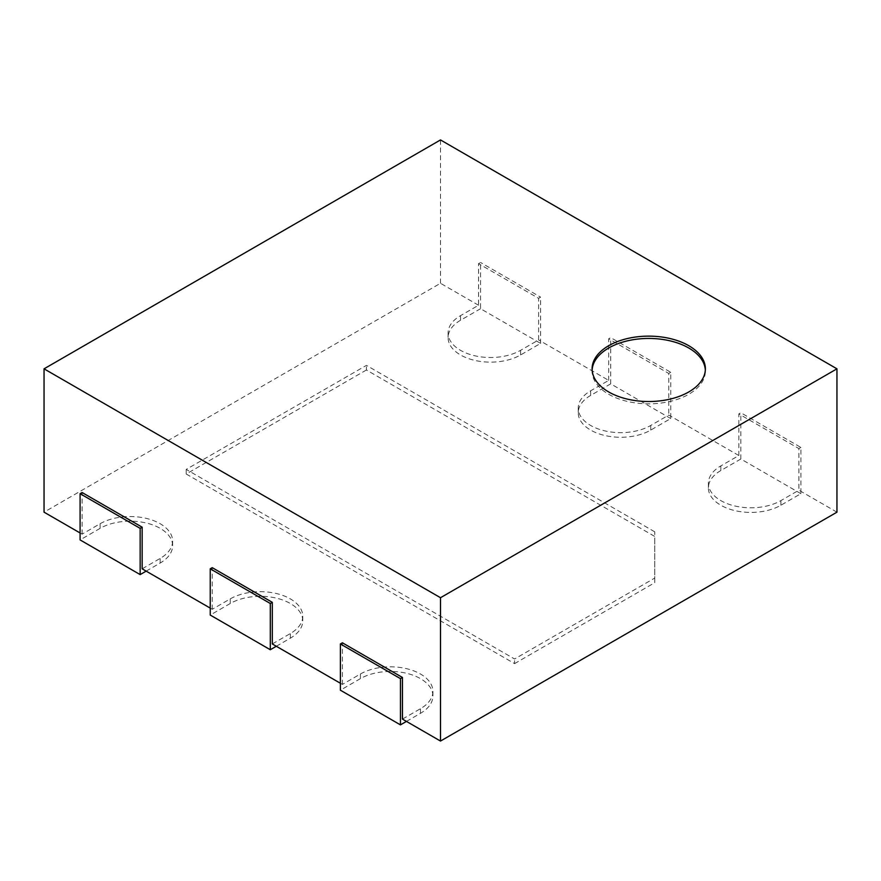 <?xml version="1.0" encoding="UTF-8"?>
<svg xmlns="http://www.w3.org/2000/svg" width="881" height="881" viewBox="0 0 881 881"><rect width="100%" height="100%" fill="white"/><g stroke="black" fill="none" stroke-linecap="round" stroke-linejoin="round"><path stroke-width="0.66" stroke-dasharray="4.41 3.3" d="M480.541 308.713L460.521 320.277A42.475 24.525 0 0 0 448.088 337.621A42.475 24.525 0 0 0 474.297 360.274A42.475 24.525 0 0 0 520.594 354.955L540.615 343.392L480.541 308.713L480.541 262.472L478.548 263.628L538.61 298.318L538.61 339.934L520.594 350.33A42.475 24.525 180 0 1 474.297 355.649A42.475 24.525 180 0 1 448.088 332.996A42.475 24.525 180 0 1 460.521 315.651L478.548 305.244L478.548 263.628M538.61 298.318L540.615 297.161L480.541 262.472M540.615 343.392L540.615 297.161M836.95 512.169L798.902 490.21L780.885 500.617A42.475 24.525 180 0 1 734.6 505.925A42.475 24.525 180 0 1 708.379 483.273A42.475 24.525 180 0 1 720.823 465.928L738.84 455.532L668.756 415.072L650.74 425.468A42.475 24.525 180 0 1 604.454 430.787A42.475 24.525 180 0 1 578.233 408.134A42.475 24.525 180 0 1 590.666 390.79L608.694 380.394L538.61 339.934M478.548 305.244L440.5 283.286L44.05 512.169M146.169 571.13L160.177 563.036A42.475 24.525 0 0 0 172.621 545.702A42.475 24.525 0 0 0 146.4 523.039A42.475 24.525 0 0 0 100.115 528.358L100.115 523.732L82.098 534.139L80.094 532.983M100.115 523.732A42.475 24.525 180 0 1 146.4 518.413A42.475 24.525 180 0 1 172.621 541.077A42.475 24.525 180 0 1 160.177 558.411L142.16 568.818M276.315 646.269L290.334 638.174A42.475 24.525 0 0 0 302.767 620.841A42.475 24.525 0 0 0 276.546 598.177A42.475 24.525 0 0 0 230.26 603.496L230.26 598.871L212.244 609.278L210.24 608.121M230.26 598.871A42.475 24.525 180 0 1 276.546 593.563A42.475 24.525 180 0 1 302.767 616.215A42.475 24.525 180 0 1 290.334 633.549L272.306 643.956M406.46 721.407L420.479 713.313A42.475 24.525 0 0 0 432.912 695.979A42.475 24.525 0 0 0 406.703 673.326A42.475 24.525 0 0 0 360.406 678.634L360.406 674.009L342.39 684.416L340.385 683.26M360.406 674.009A42.475 24.525 180 0 1 406.703 668.701A42.475 24.525 180 0 1 432.912 691.354A42.475 24.525 180 0 1 420.479 708.698L402.452 719.094M654.748 531.827L366.419 365.362L186.21 469.397L514.581 658.988L654.748 578.068L654.748 531.827L654.748 536.452L366.419 369.987L366.419 365.362M440.5 283.286L440.5 139.936M608.694 380.394L608.694 338.778L668.756 373.456L668.756 415.072M738.84 455.532L738.84 413.916L798.902 448.594L798.902 490.21M82.098 534.139L82.098 492.523M212.244 609.278L212.244 567.661M342.39 684.416L342.39 642.8M800.906 493.679L740.844 459.001L720.823 470.553A42.475 24.525 0 0 0 708.379 487.898A42.475 24.525 0 0 0 734.6 510.551A42.475 24.525 0 0 0 780.885 505.242L800.906 493.679L800.906 447.438L740.844 412.76L738.84 413.916M798.902 448.594L800.906 447.438M360.406 678.634L340.385 690.197M740.844 459.001L740.844 412.76M670.76 418.541L610.698 383.852L590.666 395.415A42.475 24.525 0 0 0 578.233 412.76A42.475 24.525 0 0 0 604.454 435.412A42.475 24.525 0 0 0 650.74 430.093L670.76 418.541L670.76 372.3L610.698 337.621L608.694 338.778M668.756 373.456L670.76 372.3M230.26 603.496L210.24 615.059M610.698 383.852L610.698 337.621M100.115 528.358L80.094 539.921M366.419 369.987L186.21 474.022L186.21 469.397M186.21 474.022L514.581 663.613L514.581 658.988M514.581 663.613L654.748 582.693L654.748 578.068M654.748 582.693L654.748 536.452M592.142 369.987A56.637 32.696 0 0 0 592.098 371.143A56.637 32.696 0 0 0 648.735 403.839A56.637 32.696 0 0 0 705.373 371.143A56.637 32.696 0 0 0 705.329 369.987M460.521 320.277L460.521 315.651M520.594 354.955L520.594 350.33M420.479 713.313L420.479 708.698M780.885 505.242L780.885 500.617M720.823 470.553L720.823 465.928M290.334 638.174L290.334 633.549M650.74 430.093L650.74 425.468M590.666 395.415L590.666 390.79M160.177 563.036L160.177 558.411M448.088 332.996L448.088 337.621M432.912 691.354L432.912 695.979M708.379 483.273L708.379 487.898M302.767 616.215L302.767 620.841M578.233 408.134L578.233 412.76M172.621 541.077L172.621 545.702M592.098 368.831L592.098 371.143M705.373 368.831L705.373 371.143"/><path stroke-width="1.32" d="M440.5 741.064L440.5 597.714L44.05 368.831L440.5 139.936L836.95 368.831L836.95 512.169L440.5 741.064L402.452 719.094L402.452 677.478L342.39 642.8L340.385 643.956L400.459 678.634L402.452 677.478M80.094 532.983L44.05 512.169L44.05 368.831M210.24 608.121L142.16 568.818L142.16 527.201L82.098 492.523L80.094 493.679L140.156 528.358L142.16 527.201M340.385 683.26L272.306 643.956L272.306 602.34L212.244 567.661L210.24 568.818L270.302 603.496L272.306 602.34M836.95 368.831L440.5 597.714M340.385 643.956L340.385 690.197L400.459 724.876L406.46 721.407M400.459 724.876L400.459 678.634M210.24 568.818L210.24 615.059L270.302 649.738L276.315 646.269M270.302 649.738L270.302 603.496M80.094 493.679L80.094 539.921L140.156 574.599L146.169 571.13M140.156 574.599L140.156 528.358M608.694 345.704A56.637 32.696 180 0 1 670.408 338.623A56.637 32.696 180 0 1 705.373 368.831A56.637 32.696 180 0 1 648.735 401.527A56.637 32.696 180 0 1 592.098 368.831A56.637 32.696 180 0 1 608.694 345.704M705.329 369.987A56.637 32.696 0 0 0 669.483 340.716A56.637 32.696 0 0 0 608.694 348.017A56.637 32.696 0 0 0 592.142 369.987"/></g></svg>
